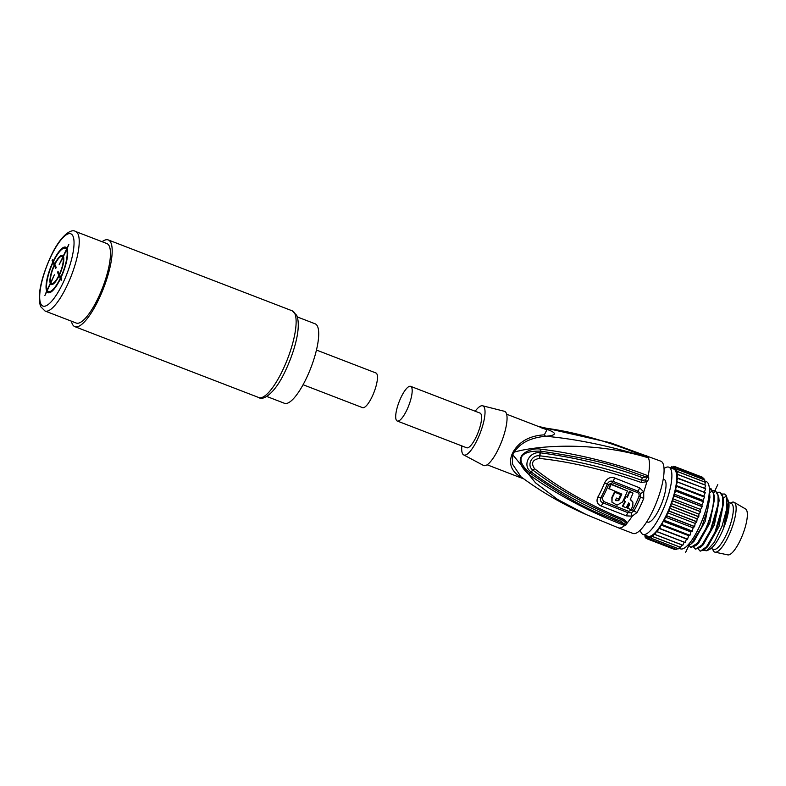 <?xml version="1.0" encoding="UTF-8"?>
<svg xmlns="http://www.w3.org/2000/svg" width="786" height="786" viewBox="0 0 786 786"><rect width="100%" height="100%" fill="white"/><g stroke="black" fill="none" stroke-linecap="round" stroke-linejoin="round"><path stroke-width="1.18" d="M714.995 552.165L727.875 554.887A24.631 6.848 -68.9 0 0 741.807 536.799A24.631 6.848 -68.9 0 0 746.661 510.291A24.631 6.848 111.1 0 0 745.57 508.964L734.193 502.352A26.714 7.428 111.1 0 1 735.382 503.777A26.714 7.428 -68.9 0 1 730.115 532.535A26.714 7.428 -68.9 0 1 714.995 552.165A26.714 7.428 -68.9 0 1 713.197 550.495A26.714 7.428 111.1 0 1 713.089 550.229L712.607 549.031M730.322 503.069L731.481 502.5A26.714 7.428 111.1 0 1 734.193 502.352M728.789 502.48L731.265 503.433A24.631 6.848 111.1 0 1 732.64 504.887A24.631 6.848 -68.9 0 1 727.571 531.896A24.631 6.848 -68.9 0 1 713.56 549.394L711.084 548.441M725.134 524.026L728.514 509.878L728.367 500.898A27.107 7.536 111.1 0 1 725.134 524.026L723.631 528.054A27.107 7.536 -68.9 0 1 709.709 549.316L706.771 550.77L714.297 542.35L722.049 526.158L726.804 508.483L726.195 495.524A30.978 8.617 -68.9 0 0 724.672 494.08A30.978 8.617 -68.9 0 0 724.584 494.05M728.082 500.181L727.6 499.228M723.67 502.578L718.974 526.591L707.695 546.624M728.239 504.131L724.378 526.04M703.49 550.387L706.771 550.77M726.529 496.261L728.101 502.401L723.631 528.054M719.917 492.252L722.295 494.335L723.375 498.845L721.617 514.182L715.407 532.427L705.013 549.149L700.395 551.124L706.624 546.702L714.955 532.25L722.599 506.322L722.668 496.752L719.917 492.252L717.549 492.272M709.63 493.529L709.935 497.351L705.229 521.295L694.048 541.24L691.258 543.863L701.672 527.131L707.881 508.876L709.336 491.437M714.209 495.308L714.513 499.12L709.807 523.073L698.626 543.008L695.836 545.631L706.25 528.899L712.46 510.645L714.209 495.308L711.212 488.902L709.306 488.165M718.787 497.066L719.092 500.879L714.395 524.822L703.215 544.777L700.424 547.4L710.829 530.658L717.038 512.403L718.787 497.066L715.339 490.484L718.08 494.984L718.021 504.563L710.367 530.481L702.045 544.944L695.355 549.178L693.743 547.213M709.562 492.871L712.666 490.621C715.231 498.796 712.931 511.499 705.789 528.723L697.467 543.175L690.766 547.42L689.165 545.445M712.961 490.503L715.339 490.484M726.195 495.524L724.505 494.021L722.128 494.03M698.322 548.972L699.933 550.947M690.766 547.42L695.836 545.631M687.062 545.936L691.258 543.863M695.355 549.178L700.424 547.4M712.666 490.621L709.355 489.344M678.908 548.245L680.45 548.834A36.009 10.012 -68.9 0 0 700.945 523.25A36.009 10.012 -68.9 0 0 708.343 483.754A36.009 10.012 -68.9 0 0 706.349 481.631L704.59 480.953M675.488 549.109L675.145 549.64A38.72 10.768 111.1 0 1 675.095 549.63L647.33 538.931A38.72 10.768 -68.9 0 0 647.379 538.941L675.145 549.64M677.453 548.402L676.766 549.571A38.72 10.768 111.1 0 1 676.717 549.581L648.951 538.882L649.02 536.455L647.379 538.941M647.33 538.931L647.625 536.19L646.013 538.302L647.34 538.813M646.416 535.718L645.974 538.272A38.72 10.768 -68.9 0 0 646.013 538.302M646.121 537.428L644.933 536.976L646.161 535.62M645.277 535.286L644.903 536.926A38.72 10.768 -68.9 0 0 644.933 536.976M674.732 466.825L673.435 466.324L673.258 468.878L674.889 466.609L702.655 477.308A38.72 10.768 111.1 0 1 702.694 477.328L674.928 466.629L674.516 469.517L676.107 467.591L703.873 478.291A38.72 10.768 111.1 0 1 703.912 478.33L676.147 467.631L675.518 470.765L677.041 469.262L704.806 479.961A38.72 10.768 111.1 0 1 704.826 480.02L704.354 481.877M704.826 480.02L677.06 469.321A38.72 10.768 -68.9 0 0 677.041 469.262M677.06 469.321L676.225 472.632L677.64 471.58L705.415 482.28A38.72 10.768 111.1 0 1 705.425 482.358L677.66 471.659A38.72 10.768 -68.9 0 0 677.64 471.58M705.425 482.358L704.688 484.815M677.66 471.659L676.638 475.088L677.925 474.498L705.69 485.198A38.72 10.768 111.1 0 1 705.69 485.296L677.925 474.597A38.72 10.768 -68.9 0 0 677.925 474.498M705.69 485.296L704.669 488.303M677.925 474.597L676.736 478.075L705.641 488.676A38.72 10.768 111.1 0 1 705.632 488.784L677.866 478.085A38.72 10.768 -68.9 0 0 677.876 477.976M705.632 488.784L704.295 492.242L705.248 492.625L676.53 481.543L704.295 492.242M677.866 478.085L676.53 481.543A36.009 10.012 -68.9 0 0 676.736 478.075A36.009 10.012 -68.9 0 0 676.638 475.088A36.009 10.012 -68.9 0 0 676.225 472.632A36.009 10.012 -68.9 0 0 675.724 471.178A36.009 10.012 111.1 0 0 675.518 470.765A36.009 10.012 111.1 0 0 674.516 469.517A36.009 10.012 111.1 0 0 673.72 469.055L668.866 467.179A36.009 10.012 -68.9 0 0 664.013 468.574M705.248 492.625A38.72 10.768 111.1 0 1 705.238 492.753L677.473 482.044A38.72 10.768 -68.9 0 0 677.483 481.926M705.238 492.753L703.775 496.123L704.541 496.978L676.775 486.279L676.009 485.424L703.775 496.123M677.473 482.044L676.009 485.424A36.009 10.012 -68.9 0 0 676.53 481.543M704.541 496.978A38.72 10.768 111.1 0 1 704.511 497.116L676.746 486.416A38.72 10.768 -68.9 0 0 676.775 486.279M704.511 497.116L702.969 500.328L703.519 501.655L675.754 490.955L675.203 489.629L702.969 500.328M676.746 486.416L675.203 489.629A36.009 10.012 -68.9 0 0 676.009 485.424M703.519 501.655A38.72 10.768 111.1 0 1 703.48 501.792L675.714 491.093A38.72 10.768 -68.9 0 0 675.754 490.955M703.48 501.792L701.869 504.799L702.203 506.557L674.437 495.858L674.103 494.099L701.869 504.799M675.714 491.093L674.103 494.099A36.009 10.012 -68.9 0 0 675.203 489.629M702.203 506.557A38.72 10.768 111.1 0 1 702.163 506.705L674.388 496.005A38.72 10.768 -68.9 0 0 674.437 495.858M702.163 506.705L700.513 509.436L700.621 511.588L672.855 500.888L672.747 498.737L700.513 509.436M674.388 496.005L672.747 498.737A36.009 10.012 -68.9 0 0 674.103 494.099M700.621 511.588A38.72 10.768 111.1 0 1 700.572 511.745L672.806 501.036A38.72 10.768 -68.9 0 0 672.855 500.888M700.572 511.745L698.931 514.142L698.803 516.657L671.038 505.958L671.165 503.443L698.931 514.142M672.806 501.036L671.165 503.443A36.009 10.012 -68.9 0 0 672.747 498.737M698.803 516.657A38.72 10.768 111.1 0 1 698.744 516.805L670.979 506.105A38.72 10.768 -68.9 0 0 671.038 505.958M698.744 516.805L697.143 518.839L696.789 521.668L669.024 510.969L669.377 508.139L697.143 518.839M670.979 506.105L669.377 508.139A36.009 10.012 -68.9 0 0 671.165 503.443M696.789 521.668A38.72 10.768 111.1 0 1 696.73 521.806L668.965 511.106A38.72 10.768 -68.9 0 0 669.024 510.969M696.73 521.806L695.188 523.427L694.618 526.512L666.852 515.803L667.422 512.727L695.188 523.427M668.965 511.106L667.422 512.727A36.009 10.012 -68.9 0 0 669.377 508.139M694.618 526.512A38.72 10.768 111.1 0 1 694.549 526.649L666.783 515.95A38.72 10.768 -68.9 0 0 666.852 515.803M694.549 526.649L693.105 527.819L692.319 531.09L664.553 520.391L665.339 517.119L693.105 527.819M666.783 515.95L665.339 517.119A36.009 10.012 -68.9 0 0 667.422 512.727M692.319 531.09A38.72 10.768 111.1 0 1 692.25 531.228L664.484 520.529A38.72 10.768 -68.9 0 0 664.553 520.391M692.25 531.228L690.923 531.925L689.951 535.335L662.185 524.635L663.158 521.226L690.923 531.925M664.484 520.529L663.158 521.226A36.009 10.012 -68.9 0 0 665.339 517.119M689.951 535.335A38.72 10.768 111.1 0 1 689.882 535.453L662.117 524.753A38.72 10.768 -68.9 0 0 662.185 524.635M689.882 535.453L688.703 535.679L687.553 539.147L659.788 528.447L660.938 524.979L688.703 535.679M662.117 524.753L660.938 524.979A36.009 10.012 -68.9 0 0 663.158 521.226M687.553 539.147A38.72 10.768 111.1 0 1 687.485 539.255L659.719 528.556A38.72 10.768 -68.9 0 0 659.788 528.447M687.485 539.255L686.483 538.99L685.176 542.458L657.41 531.758L658.717 528.29L686.483 538.99M659.719 528.556L658.717 528.29A36.009 10.012 -68.9 0 0 660.938 524.979M685.176 542.458A38.72 10.768 111.1 0 1 685.107 542.546L657.342 531.847A38.72 10.768 -68.9 0 0 657.41 531.758M657.342 531.847L656.536 531.11L655.102 534.509L682.867 545.209A38.72 10.768 111.1 0 1 682.798 545.278L655.033 534.578A38.72 10.768 -68.9 0 0 655.102 534.509M684.144 542.173L682.867 545.209M655.033 534.578L654.433 533.37L652.901 536.632L680.666 547.331A38.72 10.768 111.1 0 1 680.607 547.38L652.842 536.681A38.72 10.768 -68.9 0 0 652.901 536.632M681.806 544.894L680.666 547.331M652.842 536.681L652.449 535.03L650.857 538.096L678.623 548.795A38.72 10.768 111.1 0 1 678.564 548.825L650.798 538.125A38.72 10.768 -68.9 0 0 650.857 538.096M679.566 546.987L678.623 548.795M650.798 538.125L650.641 536.072L649 538.872L676.766 549.571M647.625 536.18A36.009 10.012 -68.9 0 0 647.821 536.258A36.009 10.012 -68.9 0 0 649.02 536.455A36.009 10.012 -68.9 0 0 650.641 536.072A36.009 10.012 -68.9 0 0 652.449 535.03A36.009 10.012 -68.9 0 0 654.433 533.37A36.009 10.012 -68.9 0 0 656.536 531.11A36.009 10.012 -68.9 0 0 658.717 528.29M640.305 530.108A36.009 10.012 -68.9 0 0 640.963 532.269A36.009 10.012 -68.9 0 0 642.968 534.392A36.009 10.012 -68.9 0 0 663.463 508.807A36.009 10.012 -68.9 0 0 670.861 469.301A36.009 10.012 -68.9 0 0 668.866 467.179M645.257 535.394L644.265 534.893M670.959 467.994L671.647 466.746A38.72 10.768 -68.9 0 1 671.696 466.727L671.735 468.289M672.865 467.169L671.696 466.727M672.089 468.427L673.386 466.324A38.72 10.768 -68.9 0 1 673.435 466.324M703.912 478.33L703.667 479.529M663.217 479.116L664.131 479.47A22.843 6.357 111.1 0 1 665.398 480.816A22.843 6.357 111.1 0 1 660.702 505.87A22.843 6.357 111.1 0 1 647.703 522.101L646.79 521.757M646.239 455.556A38.72 10.768 111.1 0 1 648.391 457.845C611.626 446.32 577.425 439.128 545.759 436.259C523.103 438.333 516.933 448.649 513.995 452.225C531.955 446.615 590.099 439.905 648.391 457.845L610.358 442.754L660.81 461.176A38.72 10.768 111.1 0 1 652.93 510.527A38.72 10.768 -68.9 0 1 632.966 533.439L618.385 527.819A38.72 10.768 111.1 0 0 624.821 525.333L623.19 524.95C588.616 511.804 552.509 491.928 528.811 474.39C521.236 467.591 518.672 461.755 521.128 456.892C521.678 453.532 531.67 447.421 540.788 449.17C570.901 452.805 612.215 461.765 646.77 475.294L648.578 477.2C649.089 478.428 648.509 479.932 646.849 481.72L641.297 482.496C604.817 469.802 570.882 461.785 539.51 458.425L539.402 458.405C532.446 459.731 530.825 463.151 534.529 468.672L534.608 468.731C558.551 487.752 588.282 504.622 623.809 519.34L627.395 522.7L625.754 525.264L624.821 525.333A5.453 1.297 -84.6 0 1 624.624 524.488L623.976 524.056C598.794 512.816 584.037 510.458 530 473.093L528.811 474.39M646.77 475.294A5.453 1.513 110.9 0 1 646.347 476.945L642.28 477.603C631.394 473.418 617.6 469.075 600.887 464.575C581.208 459.496 560.968 455.566 540.159 452.785L540.061 452.765C529.017 451.262 522.051 465.951 531.002 471.836L530 473.093C514.742 460.115 519.271 450.575 540.424 451.135C611.911 461.716 622.64 469.281 646.347 476.945L647.173 477.505L645.414 479.981A5.453 2.486 -123.8 0 1 646.849 481.72A38.72 10.768 111.1 0 1 643.714 491.908L643.734 498.373A38.72 10.768 111.1 0 1 640.511 505.742A38.72 10.768 111.1 0 1 637.014 512.521L632.199 516.156L626.255 515.852L601.241 506.027C597.222 504.248 596.093 501.272 597.832 497.116A37.699 10.483 -68.9 0 0 604.542 482.987C606.998 478.301 610.339 476.621 614.583 477.947L639.578 487.801L643.714 491.908A5.423 0.776 153.2 0 1 640.462 493.51L640.551 497.086L638.949 496.438C639.431 494.62 638.92 493.333 637.426 492.576A2.731 0.737 110.8 0 1 638.065 491.201L640.462 493.51M521.02 476.827C541.269 491.869 563.051 504.474 586.356 514.634L557.608 499.454L535.541 482.84L512.796 454.77L512.266 463.76L521.059 476.856M645.414 479.981L641.73 480.275C606.674 467.847 572.739 459.692 539.894 455.831L540.788 449.17M647.261 475.52A5.453 1.1 118.2 0 1 646.662 476.925A3.036 2.014 -129.7 0 0 647.173 477.505L648.578 477.2M534.608 468.731A5.453 1.326 125.6 0 1 533.065 470.215C558.532 489.609 588.429 506.282 622.758 520.244L625.283 522.385L624.624 524.488M625.754 525.264L624.929 524.331A3.036 2.771 155.8 0 0 624.192 524.252A5.453 0.825 -72.7 0 1 623.701 525.127M623.19 524.95A5.453 1.523 -68.8 0 0 623.976 524.056L621.471 521.423A5.453 1.543 111.8 0 1 622.758 520.244A5.453 1.533 111.8 0 0 623.809 519.34M539.51 458.425A5.453 0.698 -80.6 0 0 539.894 455.831L539.785 455.821C531.66 454.554 526.315 465.813 532.977 470.156L531.081 471.905C548.156 484.294 565.439 494.954 582.937 503.895C598.008 511.499 610.86 517.345 621.471 521.423M534.529 468.672A5.453 1.326 125.8 0 1 532.977 470.156A5.453 1.592 128.2 0 0 531.002 471.836M637.426 492.576L612.382 482.712L608.669 484.5A36.294 10.09 -68.9 0 1 602.204 498.108L603.481 501.448L628.535 511.283L632.524 509.976A2.731 1.199 -150.8 0 1 634.017 510.831L631.286 512.826L627.886 512.639L602.842 502.814C600.494 501.674 599.797 499.994 600.75 497.774A36.765 10.218 -68.9 0 0 607.293 483.999C608.57 481.513 610.476 480.629 613.031 481.346L638.065 491.211A5.423 1.474 110.8 0 0 639.578 487.801M627.434 490.926L610.771 483.871A36.362 10.11 111.1 0 1 608.855 488.519L621.814 494.109A38.475 10.699 111.1 0 1 618.749 500.633L615.782 500.682L615.821 499.483A38.386 10.67 -68.9 0 0 616.509 498.098L618.67 498.943A38.455 10.69 -68.9 0 0 620.714 494.581L614.848 492.262A38.259 10.64 111.1 0 1 612.117 498.019L611.96 502.195L617.02 505.182L622.443 502.087A38.563 10.719 -68.9 0 0 627.434 490.926L611.036 484.441A38.003 10.572 111.1 0 1 609.111 489.079M620.714 494.581L614.593 491.702A36.618 10.189 111.1 0 1 611.862 497.459L611.96 502.195M621.392 493.942A36.834 10.247 111.1 0 1 618.494 500.073L615.684 500.387M633.005 493.097L629.399 491.221A36.971 10.277 111.1 0 1 627.14 496.634L625.685 496.064A36.942 10.277 111.1 0 1 623.642 500.436L625.361 501.566A38.612 10.739 111.1 0 1 622.836 506.41L626.177 507.717A38.661 10.749 -68.9 0 0 628.702 502.873L629.468 504.828A38.681 10.758 111.1 0 1 627.641 508.277L630.981 509.574A38.711 10.768 -68.9 0 0 632.809 506.115L632.897 502.097L630.234 499.611A38.661 10.749 -68.9 0 0 633.005 493.097L629.665 491.8A38.612 10.739 111.1 0 1 627.395 497.204L625.941 496.624A38.583 10.729 111.1 0 1 623.897 500.996M632.897 502.097L630.411 499.248M629.34 503.345L629.213 504.268A37.04 10.297 111.1 0 1 627.385 507.707L627.641 508.277M624.909 501.389A36.971 10.277 111.1 0 1 622.581 505.84L622.836 506.41M610.771 483.871L611.036 484.441M614.593 491.702L614.848 492.262M629.399 491.221L629.665 491.8M627.14 496.634L627.395 497.204M625.685 496.064L625.941 496.624M512.796 454.77A27.186 7.555 111.1 0 0 513.995 452.225A5.453 1.1 24.5 0 0 513.17 451.891C515.528 447.932 523.152 435.955 544.315 434.855L546.968 429.755L541.063 427.722M647.153 477.053L648.126 476.257A38.72 10.768 111.1 0 0 648.391 457.845C609.445 441.536 573.927 431.485 541.849 427.692L541.161 427.515M544.315 434.855A5.453 3.557 84.3 0 0 545.759 436.259C558.424 435.218 557.117 432.359 541.849 427.692A5.453 1.621 -73.3 0 1 541.75 427.741M512.786 454.77A5.453 1.641 26.3 0 0 511.961 454.426A27.107 7.536 -68.9 0 0 512.57 453.168A27.107 7.536 -68.9 0 0 513.17 451.891M523.555 478.586C506.862 470.254 510.379 458.778 511.961 454.426M463.661 454.898A26.331 7.32 111.1 0 0 478.694 436.702A26.331 7.32 111.1 0 0 484.284 407.413A26.331 7.32 -68.9 0 0 482.584 405.782L504.357 411.275A29.043 8.076 -68.9 0 1 506.233 413.072A29.043 8.076 111.1 0 1 500.073 445.367A29.043 8.076 111.1 0 1 483.488 465.44L463.661 454.898A26.331 7.32 111.1 0 1 462.423 453.453A26.331 7.32 -68.9 0 1 461.834 445.908M482.584 405.782A26.331 7.32 -68.9 0 0 475.196 411.225M397.254 421.021L466.668 447.774A18.589 5.168 -68.9 0 0 477.249 434.57A18.589 5.168 -68.9 0 0 481.071 414.183A18.589 5.168 -68.9 0 0 480.04 413.092L410.626 386.339A18.589 5.168 -68.9 0 0 400.045 399.543A18.589 5.168 -68.9 0 0 396.223 419.93A18.589 5.168 -68.9 0 0 397.254 421.021A18.589 5.168 -68.9 0 0 407.836 407.816A18.589 5.168 -68.9 0 0 411.658 387.429A18.589 5.168 -68.9 0 0 410.626 386.339M45.018 311.01L76.262 323.046A42.591 11.849 -68.9 0 0 100.5 292.785A42.591 11.849 -68.9 0 0 109.254 246.067A42.591 11.849 -68.9 0 0 106.886 243.562L75.653 231.526A42.591 11.849 111.1 0 1 78.02 234.031A42.591 11.849 111.1 0 1 78.079 234.179A42.591 11.849 111.1 0 1 69.178 280.946A42.591 11.849 111.1 0 1 45.018 311.01L40.744 306.727C36.451 295.487 42.405 274.913 50.864 256.256C59.991 236.537 70.927 228.058 75.653 231.526M102.072 241.705A46.462 12.92 111.1 0 1 108.281 239.946A46.462 12.92 111.1 0 1 110.865 242.687A46.462 12.92 111.1 0 1 101.315 293.65A46.462 12.92 111.1 0 1 74.867 326.662A46.462 12.92 111.1 0 1 72.283 323.92A46.462 12.92 111.1 0 1 71.438 321.189M266.7 396.439L284.503 403.306A42.591 11.849 -68.9 0 0 306.461 378.095A42.591 11.849 -68.9 0 0 315.137 323.812L297.334 316.955M316.444 350.045L375.914 372.967A18.589 5.168 111.1 0 1 376.946 374.057A18.589 5.168 111.1 0 1 373.124 394.444A18.589 5.168 111.1 0 1 362.552 407.649L303.082 384.727M717.805 484.579L713.855 492.901M688.821 545.612L685.647 552.303M68.834 244.338L66.898 248.415A24.395 6.779 -68.9 0 0 53.301 261.099L52.574 259.508L52.092 260.52L52.819 262.111A24.395 6.779 -68.9 0 0 46.649 291.046L44.9 295.516L46.836 291.449A24.395 6.779 -68.9 0 0 60.434 278.765L61.161 280.356L61.642 279.335L60.915 277.743A24.395 6.779 -68.9 0 0 67.085 248.808L68.834 244.338M66.594 249.82A23.236 6.465 111.1 0 1 60.728 277.35L59.549 274.776A15.681 4.362 -68.9 0 0 63.46 256.433L66.594 249.82M62.978 257.444A14.521 4.038 111.1 0 1 59.372 274.373L58.017 271.396L57.525 272.418L58.891 275.395A14.521 4.038 111.1 0 1 50.933 282.813L54.372 274.795L50.756 282.42A14.521 4.038 111.1 0 1 54.362 265.481L55.718 268.458L56.199 267.446L54.843 264.469A14.521 4.038 111.1 0 1 62.801 257.051L59.186 264.666L62.978 257.444M50.451 283.825A15.681 4.362 -68.9 0 0 59.068 275.788L60.247 278.362A23.236 6.465 111.1 0 1 47.317 290.427L50.451 283.825M47.131 290.034A23.236 6.465 111.1 0 1 53.006 262.504L54.185 265.088A15.681 4.362 -68.9 0 0 50.275 283.432L47.131 290.034M63.283 256.03A15.681 4.362 -68.9 0 0 54.666 264.076L53.487 261.492A23.236 6.465 111.1 0 1 66.417 249.427L63.283 256.03M723.307 498.167L726.392 495.937M698.607 528.369A30.978 8.617 -68.9 0 0 699.609 526.335A30.978 8.617 -68.9 0 0 706.083 508.984M631.286 512.826A5.423 0.933 -102.1 0 0 632.199 516.156A38.72 10.768 111.1 0 1 627.395 522.7A5.453 4.205 159.7 0 1 625.283 522.385M641.297 482.496A5.453 1.503 -69.6 0 0 641.73 480.275A5.453 1.513 -69.7 0 1 642.28 477.603M539.402 458.405A5.453 0.698 -80.5 0 0 539.785 455.821A5.453 0.825 -84 0 1 540.061 452.765M614.573 477.947A5.423 1.277 111.8 0 1 613.031 481.346A2.731 0.648 112.1 0 0 612.382 482.712M637.014 512.521A5.423 2.387 -150.8 0 1 634.017 510.831A37.63 10.464 -68.9 0 0 640.551 497.086L643.734 498.373M632.524 509.976A37.08 10.316 -68.9 0 0 638.949 496.438M626.255 515.852L627.886 512.639A2.731 0.747 -68.5 0 1 628.535 511.283M601.241 506.027A5.423 1.277 -68.3 0 0 602.842 502.814A2.731 0.639 -68.5 0 1 603.481 501.448M597.832 497.116A5.423 2.417 29.3 0 0 600.75 497.774A2.731 1.208 29.3 0 1 602.204 498.108M604.542 482.987L608.669 484.5M611.862 497.459L612.117 498.019M618.494 500.073L618.749 500.633M629.213 504.268L629.468 504.828M40.793 303.779A38.72 10.768 111.1 0 1 50.825 256.708A38.72 10.768 111.1 0 1 72.941 236.075A38.72 10.768 111.1 0 1 62.909 283.147A38.72 10.768 111.1 0 1 40.793 303.779M292.235 310.834L296.725 315.353C301.657 327.467 294.121 353.454 283.687 374.391C273.98 393.924 262.996 400.801 258.81 397.549A46.462 12.92 -68.9 0 0 285.259 364.537A46.462 12.92 -68.9 0 0 294.809 313.575A46.462 12.92 -68.9 0 0 294.711 313.368A46.462 12.92 -68.9 0 0 292.235 310.834L108.281 239.946M728.091 502.401L728.258 504.425M705.013 549.159L707.793 546.535M723.375 498.845L723.68 502.657M647.821 536.258L642.968 534.392M586.356 514.634L618.385 527.819M546.918 429.736L506.626 414.202M538.243 426.385L610.358 442.754M487.133 464.791L523.908 478.969M258.81 397.549L74.867 326.662"/></g></svg>
